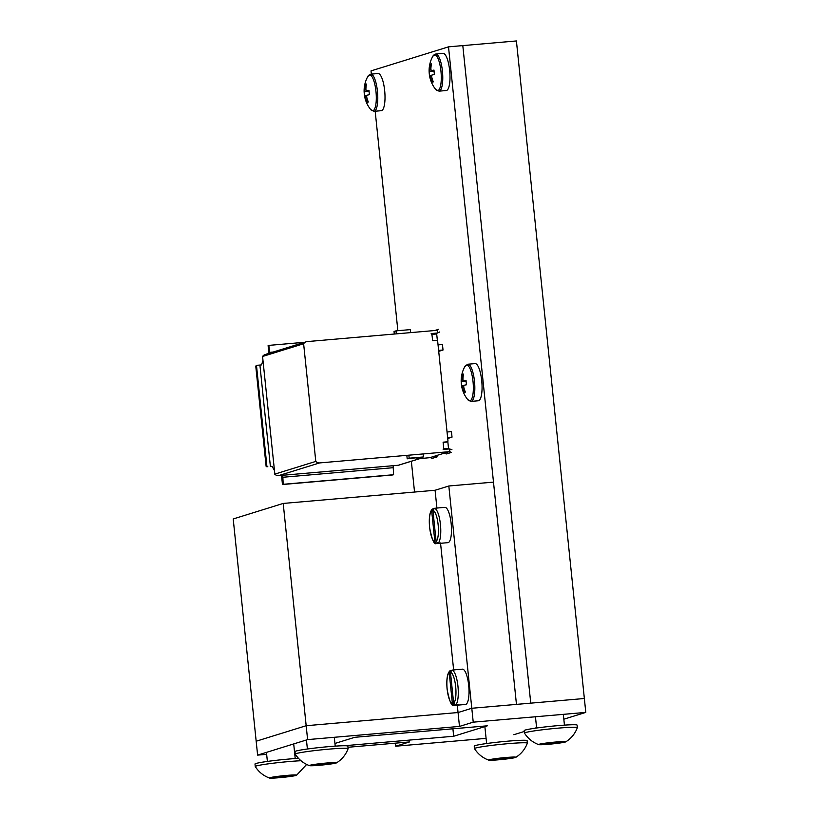 <?xml version="1.0" encoding="UTF-8"?>
<svg xmlns="http://www.w3.org/2000/svg" width="819" height="819" viewBox="0 0 819 819"><rect width="100%" height="100%" fill="white"/><g stroke="black" fill="none" stroke-linecap="round" stroke-linejoin="round"><path stroke-width="1.23" d="M530.712 703.152L584.356 698.505L516.41 40.95L462.755 45.618M462.807 45.608L530.753 703.142L462.807 45.598L448.505 46.847L371.017 70.895L371.345 74.109M530.753 703.142L516.461 704.381L448.505 46.847M375.184 111.22L397.86 330.692M411.353 461.261L414.537 492.045M262.674 356.449L303.624 343.745A5.446 5.231 -107.2 0 1 306.296 341.769L265.346 354.473A5.446 5.231 72.8 0 0 265.182 354.535L265.059 354.566A5.446 5.231 72.8 0 0 262.561 356.5L274.836 474.119L274.334 470.208L272.031 466.328L270.393 466.492L259.91 365.049L261.548 364.885L262.981 360.411L262.674 357.432M435.544 455.845L449.078 451.689A4.535 4.351 -107.2 0 1 449.815 451.75L449.518 448.925A4.535 4.351 -107.2 0 0 449.385 448.935L443.151 449.477A5.446 5.231 -107.2 0 0 443.57 446.724L443.099 442.178L447.184 441.83A0.911 0.87 72.8 0 0 447.962 440.847L437.663 341.216A0.911 0.87 72.8 0 0 436.701 340.387L432.616 340.745L432.145 336.199A5.446 5.231 -107.2 0 0 431.173 333.558L437.407 333.026A4.535 4.351 -107.2 0 0 437.541 333.005L437.254 330.18A4.535 4.351 -107.2 0 1 436.537 330.364L436.496 330.374M306.296 341.769A5.446 5.231 -107.2 0 1 307.002 341.605L436.537 330.374M269.686 353.132L268.837 345.383L268.11 345.608L268.837 352.672A4.535 1.249 85 0 0 268.929 353.368M303.624 343.745L315.786 461.414A5.446 5.231 -107.2 0 0 319.543 462.93L449.078 451.689L444 453.276L446.529 453.931L451.382 452.426L449.815 451.75M410.606 332.616L410.299 329.617L396.007 330.856L396.314 333.855M396.007 330.856L394.031 331.47L394.297 334.039M274.836 474.119L315.786 461.414M262.561 356.5L262.653 357.432M268.837 345.383L304.709 342.27M434.694 330.528L438.656 329.299L437.254 330.18M437.541 333.005L433.906 334.213M443.12 442.383L446.263 442.117A0.911 0.87 72.8 0 0 446.601 442.004M319.543 462.93L278.593 475.634L398.31 465.253L419 458.824L416.717 458.947L429.842 457.667L434.879 456.101M408.855 455.19L423.147 453.951L423.454 456.961L407.186 458.814L406.879 455.804L408.855 455.19L409.162 458.2L423.454 456.961M274.713 474.14A5.446 5.231 72.8 0 0 277.569 475.604L277.692 475.573A5.446 5.231 72.8 0 0 278.593 475.634M419 458.824A5.446 5.231 72.8 0 0 420.157 458.507M399.191 465.028A5.446 5.231 -107.2 0 1 398.31 465.253M437.5 333.026L439.762 331.941M447.798 441.472L448.515 448.464L443.355 448.914M447.041 431.992L451.453 431.613L452.027 437.151L447.614 437.53M438.042 344.871L442.455 344.482L443.028 350.02L438.615 350.399M431.654 334.408L436.691 333.968L437.377 340.622M435.575 456.173L437.182 456.838L432.33 458.343L430.569 457.719A4.535 4.351 72.8 0 0 429.842 457.678L434.879 456.111M393.151 465.776L393.57 474.723L392.844 474.948L282.463 484.52L283.19 484.295L282.77 475.348M282.463 484.52L281.736 477.457A4.535 1.249 85 0 1 281.654 475.368M409.162 458.2L407.186 458.814M257.289 365.294L255.937 365.898A0.911 0.87 -107.2 0 0 255.804 366.492L266.093 466.124A0.911 0.87 -107.2 0 0 266.349 466.687L266.687 466.595M270.393 466.492L272.031 466.328M266.779 466.595L267.762 466.738M267.823 466.717A0.911 0.87 72.8 0 1 266.861 465.888L256.572 366.257A0.911 0.87 -107.2 0 1 257.34 365.274L259.91 365.049M393.57 474.723L283.19 484.295M267.004 466.625L266.349 466.687M438.708 351.361L443.028 350.02M451.924 449.662L449.477 448.945M446.079 449.221L448.515 448.464M452.027 437.151L447.717 438.482M374.037 111.323A18.653 5.129 -95 0 0 377.426 91.185A18.653 5.129 -95 0 0 370.812 74.15L378.05 73.526A18.653 5.129 -95 0 1 384.664 90.561A18.653 5.129 -95 0 1 381.275 110.688L374.037 111.323L370.72 109.592A17.987 4.945 -95 0 0 372.983 110.708A17.987 4.945 -95 0 0 375.962 91.349A17.987 4.945 -95 0 0 369.297 74.99A17.987 4.945 -95 0 0 367.844 76.423A29.842 29.842 0 0 0 364.117 91.697A29.76 1.71 174.1 0 0 364.138 91.759L369.052 91.196M369.031 90.981L364.465 91.4A4.218 1.157 -95 0 1 364.69 89.957A29.76 28.563 72.8 0 1 365.264 84.429A29.494 5.129 19.9 0 1 365.786 84.214A29.494 5.129 19.9 0 1 366.472 84.05A29.76 28.563 -107.2 0 0 365.888 89.588A4.218 1.157 -95 0 1 366.38 90.807L369.011 90.592M364.598 96.202A29.76 1.71 -5.9 0 1 364.578 96.161A29.76 1.71 -5.9 0 1 364.926 95.843A4.218 1.157 -95 0 0 365.417 97.062A29.76 28.563 72.8 0 0 367.127 102.395A29.494 2.099 148.6 0 0 367.659 102.252A29.494 2.099 148.6 0 0 368.325 102.027A29.76 28.563 -107.2 0 1 366.625 96.693A4.218 1.157 -95 0 0 366.84 95.25A29.76 1.71 -5.9 0 1 369.451 94.697A29.494 21.714 80.5 0 1 368.99 90.254A29.76 1.71 174.1 0 0 366.38 90.807M364.588 96.11A29.494 28.952 101.3 0 1 364.138 91.759M366.656 96.847L365.417 97.062M367.127 102.395L368.192 101.71M364.69 89.957L366.083 89.957M365.264 84.429L366.318 84.859M364.926 95.843L366.81 95.669M439.025 91.155A18.653 5.129 -95 0 0 442.414 71.018A18.653 5.129 -95 0 0 435.8 53.993L443.038 53.358A18.653 5.129 -95 0 1 449.651 70.393A18.653 5.129 -95 0 1 446.263 90.53L439.025 91.155L435.708 89.435A17.987 4.945 -95 0 0 437.981 90.54A17.987 4.945 -95 0 0 440.95 71.192A17.987 4.945 -95 0 0 434.285 54.822A17.987 4.945 -95 0 0 432.831 56.255A29.842 29.842 0 0 0 429.115 71.529A29.76 1.71 174.1 0 0 429.136 71.591L434.039 71.028M434.029 70.813L429.453 71.233A4.218 1.157 -95 0 1 429.678 69.789A29.76 28.563 72.8 0 1 430.262 64.261A29.494 5.129 19.9 0 1 430.784 64.046A29.494 5.129 19.9 0 1 431.459 63.892A29.76 28.563 -107.2 0 0 430.876 69.42A4.218 1.157 -95 0 1 431.378 70.639L433.998 70.424M429.596 76.034A29.76 1.71 -5.9 0 1 429.576 75.993A29.76 1.71 -5.9 0 1 429.914 75.676A4.218 1.157 -95 0 0 430.415 76.894A29.76 28.563 72.8 0 0 432.115 82.228A29.494 2.099 148.6 0 0 432.647 82.084A29.494 2.099 148.6 0 0 433.312 81.859A29.76 28.563 -107.2 0 1 431.613 76.525A4.218 1.157 -95 0 0 431.838 75.082A29.76 1.71 -5.9 0 1 434.449 74.529A29.494 21.714 80.5 0 1 433.988 70.086A29.76 1.71 174.1 0 0 431.378 70.639M429.576 75.952A29.494 28.952 101.3 0 1 429.136 71.591M431.644 76.679L430.415 76.894M432.115 82.228L433.19 81.552M429.678 69.789L431.07 69.789M430.262 64.261L431.316 64.691M429.914 75.676L431.797 75.502M471.089 401.392A18.653 5.129 -95 0 0 474.477 381.255A18.653 5.129 -95 0 0 467.864 364.22L475.102 363.595A18.653 5.129 -95 0 1 481.715 380.63A18.653 5.129 -95 0 1 478.327 400.757L471.089 401.392L467.772 399.662A17.987 4.945 -95 0 0 470.034 400.778A17.987 4.945 -95 0 0 473.013 381.419A17.987 4.945 -95 0 0 466.349 365.059A17.987 4.945 -95 0 0 464.895 366.492A29.842 29.842 0 0 0 461.179 381.767A29.76 1.71 174.1 0 0 461.189 381.828L466.103 381.265M466.083 381.05L461.517 381.47A4.218 1.157 -95 0 1 461.742 380.026A29.76 28.563 72.8 0 1 462.315 374.498A29.494 5.129 19.9 0 1 462.848 374.283A29.494 5.129 19.9 0 1 463.523 374.119A29.76 28.563 -107.2 0 0 462.94 379.658A4.218 1.157 -95 0 1 463.431 380.876L466.062 380.661M461.65 386.271A29.76 1.71 -5.9 0 1 461.64 386.23A29.76 1.71 -5.9 0 1 461.977 385.913A4.218 1.157 -95 0 0 462.469 387.131A29.76 28.563 72.8 0 0 464.178 392.465A29.494 2.099 148.6 0 0 464.711 392.321A29.494 2.099 148.6 0 0 465.376 392.096A29.76 28.563 -107.2 0 1 463.677 386.763A4.218 1.157 -95 0 0 463.892 385.319A29.76 1.71 -5.9 0 1 466.502 384.766A29.494 21.714 80.5 0 1 466.042 380.323A29.76 1.71 174.1 0 0 463.431 380.876M461.64 386.179A29.494 28.952 101.3 0 1 461.189 381.828M463.708 386.916L462.469 387.131M464.178 392.465L465.243 391.779M461.742 380.026L463.134 380.026M462.315 374.498L463.37 374.928M461.977 385.913L463.861 385.739M516.461 704.391L471.795 708.271L448.822 485.995L435.073 490.264L283.21 503.439L306.173 725.716L256.173 741.226L233.21 518.959L283.21 503.439M493.488 482.125L448.822 485.995M457.289 705.169L458.046 712.53L471.795 708.271L584.356 698.505L585.79 712.397L563.841 719.205M266.656 754.33L257.616 755.118L307.606 739.608L459.479 726.422L458.046 712.53L306.173 725.716L458.046 712.53L471.795 708.271L473.228 722.163L585.79 712.397M435.073 490.264L436.916 508.046M440.561 543.304L453.644 669.962M439.516 543.069L439.547 543.345A17.721 4.873 -95 0 0 439.895 543.355L447.942 542.659A17.721 4.873 -95 0 0 451.156 523.536A17.721 4.873 -95 0 0 444.871 507.35L436.834 508.056A17.721 4.873 -95 0 0 436.486 508.128M432.289 509.101L431.664 510.718L434.879 541.861L436.414 543.55C434.203 544.973 431.93 539.608 429.586 527.446C428.777 517.936 429.678 511.824 432.289 509.09L433.599 508.66M434.51 508.302A17.721 4.873 85 0 1 440.438 524.467A17.721 4.873 85 0 1 438.114 543.192L436.138 541.472L432.913 510.329L434.51 508.302L437.192 508.067A17.721 4.873 -95 0 0 436.834 508.056M438.114 543.192L440.796 542.956A17.721 4.873 -95 0 1 439.895 543.355M439.547 543.345L436.865 543.57M457.043 704.872L457.063 705.149A17.721 4.873 -95 0 0 457.422 705.169L465.458 704.463A17.721 4.873 -95 0 0 468.683 685.339A17.721 4.873 -95 0 0 462.397 669.164L454.361 669.86A17.721 4.873 -95 0 0 454.013 669.932M449.815 670.904L449.191 672.522L452.405 703.664L453.941 705.364C451.73 706.787 449.447 701.412 447.102 689.25C446.304 679.75 447.205 673.627 449.815 670.904L451.126 670.464M452.027 670.106A17.721 4.873 85 0 1 457.954 686.271A17.721 4.873 85 0 1 455.64 704.995L453.654 703.275L450.44 672.133L452.027 670.106L454.709 669.87A17.721 4.873 -95 0 0 454.361 669.86M455.64 704.995L458.312 704.76A17.721 4.873 -95 0 1 457.422 705.169M457.063 705.149L454.391 705.384M547.307 743.15L539.813 744.614L549.754 744.133L564.68 741.666L547.307 743.15M554.862 742.096A13.708 0.788 -5.9 0 1 565.796 741.83A13.708 0.788 -5.9 0 1 549.631 744.184A13.708 0.788 -5.9 0 1 538.718 744.635A13.708 0.788 -5.9 0 1 554.862 742.096M538.718 744.635C532.698 742.393 527.958 738.564 524.498 733.138A26.577 1.525 -5.9 0 1 524.488 733.097A26.577 1.525 -5.9 0 1 556.009 728.337A26.577 1.525 -5.9 0 1 577.364 727.63A26.577 1.525 -5.9 0 1 577.354 727.671C575.081 733.691 571.232 738.41 565.796 741.83M577.364 727.63L577.108 725.132A26.577 1.525 174.1 0 0 555.743 725.829A26.577 1.525 174.1 0 0 524.232 730.589L524.488 733.097M318.069 764.158L310.575 765.622L320.516 765.141L335.452 762.673L318.069 764.158M325.634 763.103A13.708 0.788 -5.9 0 1 336.568 762.837A13.708 0.788 -5.9 0 1 320.393 765.192A13.708 0.788 -5.9 0 1 309.48 765.642A13.708 0.788 -5.9 0 1 325.634 763.103M309.48 765.642C303.46 763.4 298.73 759.561 295.27 754.145A26.577 1.525 -5.9 0 1 295.26 754.094A26.577 1.525 -5.9 0 1 326.771 749.334A26.577 1.525 -5.9 0 1 348.126 748.638A26.577 1.525 -5.9 0 1 348.126 748.679C345.853 754.698 341.994 759.418 336.568 762.837M348.126 748.638L347.87 746.129A26.577 1.525 174.1 0 0 326.515 746.836A26.577 1.525 174.1 0 0 294.994 751.596L295.26 754.094M278.071 776.576L270.577 778.03L280.518 777.559L295.454 775.081L278.071 776.576M285.636 775.511A13.708 0.788 -5.9 0 1 296.57 775.255A13.708 0.788 -5.9 0 1 280.395 777.6A13.708 0.788 -5.9 0 1 269.482 778.05A13.708 0.788 -5.9 0 1 285.636 775.511M269.482 778.05C263.462 775.808 258.732 771.979 255.272 766.553A26.577 1.525 -5.9 0 1 255.252 766.512A26.577 1.525 -5.9 0 1 286.773 761.752A26.577 1.525 -5.9 0 1 300.993 760.738M298.485 758.353A26.577 1.525 174.1 0 0 286.517 759.254A26.577 1.525 174.1 0 0 254.996 764.014L255.252 766.512M497.307 758.67L489.813 760.124L499.754 759.653L514.68 757.176L497.307 758.67M504.873 757.606A13.708 0.788 -5.9 0 1 515.796 757.35A13.708 0.788 -5.9 0 1 499.631 759.704A13.708 0.788 -5.9 0 1 488.718 760.145A13.708 0.788 -5.9 0 1 504.873 757.606M488.718 760.145C482.698 757.903 477.958 754.074 474.508 748.648A26.577 1.525 -5.9 0 1 474.488 748.607A26.577 1.525 -5.9 0 1 506.009 743.847A26.577 1.525 -5.9 0 1 527.364 743.14A26.577 1.525 -5.9 0 1 527.354 743.181C525.081 749.201 521.232 753.92 515.796 757.35M527.364 743.14L527.108 740.642A26.577 1.525 174.1 0 0 505.753 741.349A26.577 1.525 174.1 0 0 474.232 746.109L474.488 748.607M257.616 755.118L256.173 741.226L306.173 725.716L307.606 739.608M459.479 726.422L473.228 722.163M486.087 738.369L395.731 746.211L409.48 741.942L347.993 747.276M536.578 727.661L534.49 728.316M524.324 731.469L513.841 734.725M334.94 743.457L354.77 737.305L487.366 725.808L453.685 736.25L344.349 745.74M395.413 743.161L395.731 746.211M452.907 728.797L453.685 736.25M269.564 352.375L273.126 352.068M433.456 334.254L437.407 333.026M447.184 441.83L446.263 442.117M392.844 467.721L282.473 477.303M256.572 366.257L255.804 366.492M266.861 465.888L266.093 466.124M431.664 510.718A15.858 4.351 -95 0 0 429.647 527.416A15.858 4.351 -95 0 0 434.879 541.861M436.138 541.472A15.858 4.351 -95 0 0 438.145 524.774A15.858 4.351 -95 0 0 432.913 510.329M449.191 672.522A15.858 4.351 -95 0 0 447.174 689.219A15.858 4.351 -95 0 0 452.405 703.664M453.654 703.275A15.858 4.351 -95 0 0 455.671 686.578A15.858 4.351 -95 0 0 450.44 672.133M552.743 742.372L552.886 743.713M558.384 742.116L558.476 743.028M323.515 763.38L323.648 764.721M318.171 764.147L318.284 765.192L318.171 764.147M329.146 763.124L329.248 764.035M283.517 775.788L283.65 777.129M278.286 777.61L278.173 776.566L278.276 777.6M289.148 775.532L289.25 776.443M502.753 757.882L502.886 759.223M497.522 759.704L497.409 758.66L497.512 759.704M508.384 757.626L508.476 758.537M447.358 441.789L446.437 442.076M419.717 458.66L399.017 465.079M364.578 96.161A29.842 29.842 0 0 0 370.72 109.592M370.812 74.15L367.844 76.423M429.576 75.993A29.842 29.842 0 0 0 435.708 89.435M435.8 53.993L432.831 56.255M461.64 386.23A29.842 29.842 0 0 0 467.772 399.662M467.864 364.22L464.895 366.492M563.329 714.342L564.445 725.132M535.452 716.758L536.619 728.009M334.306 737.284L335.217 746.14M306.449 739.966L307.391 749.016M296.57 775.255L306.644 764.434M293.704 743.918L295.219 758.548M266.451 752.374L267.383 761.424M484.868 726.576L486.619 743.519"/></g></svg>
